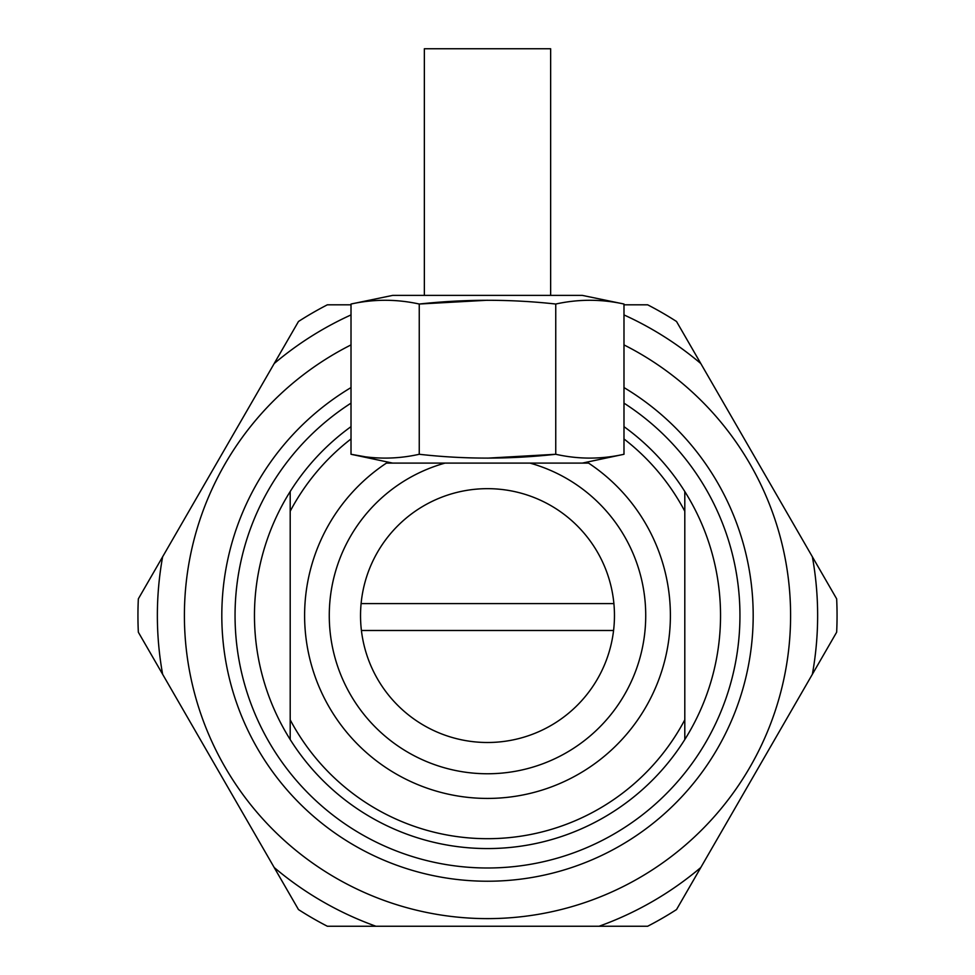 <?xml version="1.0" encoding="UTF-8"?>
<svg xmlns="http://www.w3.org/2000/svg" width="975" height="975" viewBox="0 0 975 975"><rect width="100%" height="100%" fill="white"/><g stroke="black" fill="none" stroke-linecap="round" stroke-linejoin="round"><path stroke-width="1.46" d="M623.988 344.906A303.091 303.091 0 0 1 487.5 918.621A303.091 303.091 0 0 1 351.012 344.906M327.356 304.809L351.012 304.809L327.356 304.809A349.562 349.562 0 0 0 298.484 321.482L138.34 598.857A349.562 349.562 0 0 0 138.34 632.202L298.484 909.578A349.562 349.562 0 0 0 327.356 926.25L375.936 926.25A330.135 330.135 0 0 1 274.182 867.506L298.484 909.578M351.012 314.925A330.135 330.135 0 0 0 274.182 363.553L298.484 321.482M327.356 926.25L647.644 926.25A349.562 349.562 0 0 0 676.516 909.578L836.66 632.202A349.562 349.562 0 0 0 836.66 598.857L676.516 321.482A349.562 349.562 0 0 0 647.644 304.809L623.988 304.809L647.644 304.809M676.516 321.482L700.818 363.553A330.135 330.135 0 0 0 623.988 314.925M836.66 632.202L812.37 674.273A330.135 330.135 0 0 0 812.37 556.786L836.66 598.857M647.644 926.25L599.064 926.25A330.135 330.135 0 0 0 700.818 867.506L676.516 909.578M138.34 632.202L162.63 674.273A330.135 330.135 0 0 1 162.63 556.786L138.34 598.857M360.531 615.53A126.969 126.969 0 0 0 487.5 742.499A126.969 126.969 0 0 0 613.897 603.586A126.969 126.969 0 0 0 361.103 603.586A126.969 126.969 0 0 0 360.531 615.53M351.012 304.029L392.681 295.388L582.319 295.388L623.988 304.029C601.246 299.033 578.492 299.033 555.75 304.029C510.583 299.045 465.087 299.045 419.25 304.029C396.508 299.033 373.754 299.033 351.012 304.029L351.012 454.277C373.754 459.371 396.508 459.371 419.25 454.277C464.393 459.371 509.901 459.371 555.75 454.277C578.492 459.371 601.246 459.371 623.988 454.277C601.246 459.371 578.492 459.371 555.75 454.277L487.5 458.14M364.662 456.678L351.012 454.277L392.681 463.101L445.051 463.101L386.429 463.101A182.898 182.898 0 0 0 487.5 798.428A182.898 182.898 0 0 0 588.571 463.101L529.949 463.101L582.319 463.101L623.988 454.277L623.988 304.029M254.463 615.53A233.037 233.037 0 0 0 290.197 739.537L290.197 719.818A223.178 223.178 0 0 0 684.803 719.818L684.803 739.537A233.037 233.037 0 0 1 290.197 739.537L290.197 491.522A233.037 233.037 0 0 0 254.463 615.53M623.988 426.648A233.037 233.037 0 0 1 684.803 739.537L684.803 511.241A223.178 223.178 0 0 0 623.988 438.957M329.27 615.53A158.23 158.23 0 0 0 487.5 773.76A158.23 158.23 0 0 0 529.949 463.101L445.051 463.101A158.23 158.23 0 0 0 329.27 615.53M361.42 630.484L613.58 630.484M351.012 438.957A223.178 223.178 0 0 0 290.197 511.241L290.197 491.522A233.037 233.037 0 0 1 351.012 426.648M684.803 491.522L684.803 511.241L684.803 491.522M487.5 300.239L419.25 304.029L419.25 454.277M555.75 304.029L555.75 454.277M613.897 603.586L361.103 603.586M623.988 403.15A252.464 252.464 0 0 1 487.5 867.994A252.464 252.464 0 0 1 351.012 403.15M424.357 295.388L424.357 48.75L550.643 48.75L550.643 295.388M623.988 387.575A265.7 265.7 0 0 1 487.5 881.229A265.7 265.7 0 0 1 351.012 387.575"/></g></svg>
